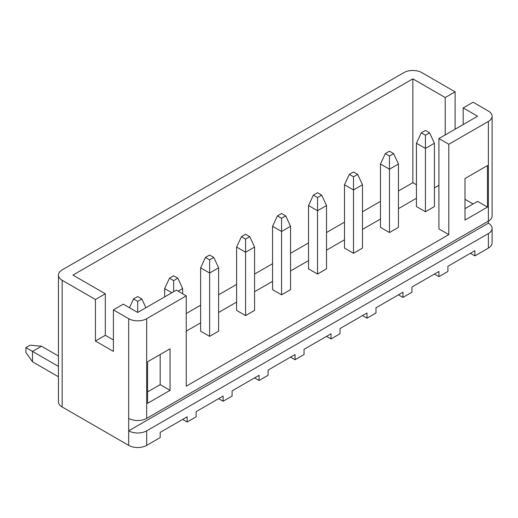 <?xml version="1.0" encoding="UTF-8"?>
<svg xmlns="http://www.w3.org/2000/svg" width="518" height="518" viewBox="0 0 518 518"><rect width="100%" height="100%" fill="white"/><g stroke="black" fill="none" stroke-linecap="round" stroke-linejoin="round"><path stroke-width="0.78" d="M362.49 315.585L366.984 318.181L375.977 312.995L375.977 307.802L402.952 292.223L402.952 297.416L411.946 292.223L411.946 287.037L438.921 271.458L438.921 276.651L447.915 271.458L447.915 266.271L474.889 250.693L474.889 255.886L488.377 248.096L488.377 233.56A12.717 7.343 -0 0 0 492.1 228.373A12.717 7.343 -0 0 0 488.377 223.18L128.697 430.84A12.717 7.343 -0 0 0 146.678 430.84L488.377 233.56M326.521 336.357L331.015 338.947L340.009 333.76L340.009 328.567L366.984 312.995L366.984 318.181M290.553 357.122L295.046 359.712L304.04 354.526L304.04 349.333L331.015 333.76L331.015 338.947M254.584 377.887L259.078 380.484L268.071 375.291L268.071 370.098L295.046 354.526L295.046 359.712M218.615 398.653L223.116 401.249L232.103 396.056L232.103 390.863L259.078 375.291L259.078 380.484M182.647 419.418L187.147 422.015L196.134 416.822L196.134 411.629L223.116 396.056L223.116 401.249M146.678 430.84L146.678 445.376L160.166 437.587L160.166 432.394L187.147 416.822L187.147 422.015M146.678 445.376A12.717 7.343 180 0 1 128.697 445.376L62.154 406.96A12.717 7.343 180 0 1 58.43 401.767L58.43 275.09A12.717 7.343 -0 0 0 62.154 280.283L95.429 299.495L105.316 293.784L105.316 335.314L113.41 339.989M398.459 294.82L402.952 297.416M434.421 274.054L438.921 276.651M170.059 390.345L147.578 403.321L147.578 361.791L170.059 348.815L170.059 390.345L160.166 384.634L147.578 391.899M95.429 299.495L95.429 341.025L113.41 351.405L113.41 309.874L128.697 318.7A12.717 7.343 -0 0 0 146.678 318.7L186.247 295.856L186.247 386.188L448.808 234.602L448.808 144.269L488.377 121.426A12.717 7.343 -0 0 0 492.1 116.233A12.717 7.343 -0 0 0 488.377 111.04L473.089 102.214L463.196 107.925L463.196 124.54M146.678 318.7L146.678 418.376L488.377 221.102L488.377 223.18M487.477 207.083L464.996 220.066L464.996 178.535L487.477 165.553L487.477 207.083L477.583 201.373L464.996 208.644M463.196 107.925L477.583 116.233L438.921 138.559L438.921 228.891L448.808 234.602M160.166 354.526L160.166 384.634M113.41 309.874L123.303 304.163L137.691 312.471L176.353 290.145L186.247 295.856M438.921 138.559L448.808 144.269M209.622 336.35L218.615 331.164L218.615 267.825L209.622 273.018L209.622 336.35L200.634 331.164L200.634 267.825L205.452 257.44L209.622 259.848L213.798 257.44L209.622 255.031L205.452 257.44M245.59 315.585L254.584 310.399L254.584 247.06L245.59 252.253L245.59 315.585L236.603 310.399L236.603 247.06L241.42 236.674L245.59 239.083L249.767 236.674L245.59 234.266L241.42 236.674M281.559 294.82L290.553 289.633L290.553 226.295L281.559 231.488L281.559 294.82L272.565 289.633L272.565 226.295L277.389 215.909L281.559 218.318L285.735 215.909L281.559 213.5L277.389 215.909M317.528 274.054L326.521 268.861L326.521 205.529L317.528 210.716L317.528 274.054L308.534 268.861L308.534 205.529L313.358 195.144L317.528 197.552L321.704 195.144L317.528 192.735L313.358 195.144M353.496 253.289L362.49 248.096L362.49 184.764L353.496 189.951L353.496 253.289L344.502 248.096L344.502 184.764L349.32 174.378L353.496 176.787L357.666 174.378L353.496 171.97L349.32 174.378M470.389 253.289L474.889 255.886M492.1 228.373L492.1 242.91A12.717 7.343 180 0 1 488.377 248.096M425.433 211.758L434.421 206.565L434.421 143.227L425.433 148.42L425.433 211.758L416.44 206.565L416.44 143.227L421.257 132.848L425.433 135.256L429.603 132.848L425.433 130.439L421.257 132.848M473.089 203.969L464.996 199.3M186.247 331.164L200.634 322.856M218.615 312.471L236.603 302.091M254.584 291.705L272.565 281.326M290.553 270.94L308.534 260.56M326.521 250.175L344.502 239.795M362.49 229.409L380.471 219.023M398.459 208.644L416.44 198.258M434.421 187.879L438.921 185.282M389.465 232.524L398.459 227.331L398.459 163.999L389.465 169.185L389.465 232.524L380.471 227.331L380.471 163.999L385.288 153.613L389.465 156.022L393.635 153.613L389.465 151.204L385.288 153.613M445.215 134.926L445.215 97.546L455.108 91.835L455.108 129.215M95.429 341.025L105.316 335.314M58.43 275.09A12.717 7.343 -0 0 1 62.154 269.904L403.852 72.624A12.717 7.343 -0 0 1 421.833 72.624L455.108 91.835M445.215 97.546L412.846 78.853L72.947 275.09L105.316 293.784M146.678 418.376A12.717 7.343 180 0 1 128.697 418.376L128.697 445.376M492.1 116.233L492.1 215.909A12.717 7.343 180 0 1 488.377 221.102L488.377 121.426M416.44 184.764L412.846 182.686L412.846 78.853M412.846 182.686L398.459 190.993M380.471 201.373L362.49 211.758M344.502 222.144L326.521 232.524M308.534 242.91L290.553 253.289M272.565 263.675L254.584 274.054M236.603 284.44L218.615 294.82M200.634 305.206L186.247 313.513M425.433 135.256L425.433 148.42L416.44 143.227M429.603 132.848L434.421 143.227M389.465 156.022L389.465 169.185L380.471 163.999M393.635 153.613L398.459 163.999M353.496 176.787L353.496 189.951L344.502 184.764M357.666 174.378L362.49 184.764M317.528 197.552L317.528 210.716L308.534 205.529M321.704 195.144L326.521 205.529M281.559 218.318L281.559 231.488L272.565 226.295M285.735 215.909L290.553 226.295M245.59 239.083L245.59 252.253L236.603 247.06M249.767 236.674L254.584 247.06M209.622 259.848L209.622 273.018L200.634 267.825M213.798 257.44L218.615 267.825M177.829 278.205L173.659 275.796L169.483 278.205L173.659 280.62L177.829 278.205L182.647 288.591L182.647 293.784M182.647 288.591L178.153 291.187M171.859 292.741L164.666 288.591L164.666 296.898M173.659 291.705L173.659 280.62M164.666 288.591L169.483 278.205M58.43 376.774L32.485 361.791L25.9 352.428L25.9 347.61L30.076 345.202L41.472 346.218L32.485 351.411L32.485 361.791M58.43 366.388L25.9 347.61M58.43 356.008L41.472 346.218M141.861 298.977L137.691 296.561L133.514 298.977L137.691 301.385L141.861 298.977L145.921 307.718M137.691 312.471L137.691 301.385M129.455 307.718L133.514 298.977M128.697 418.376L128.697 318.7M62.154 280.283L62.154 406.96"/></g></svg>
